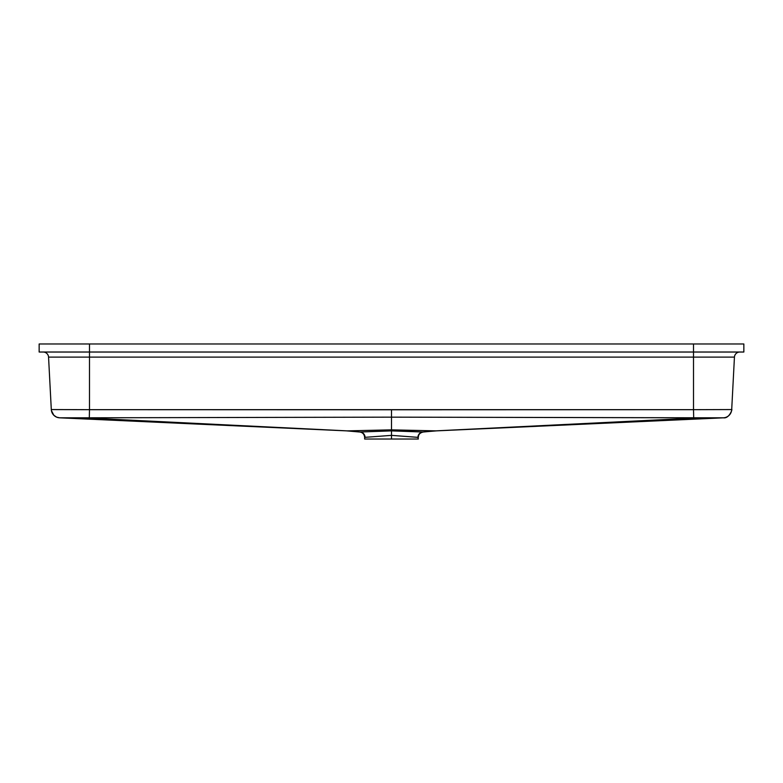 <?xml version="1.0" encoding="UTF-8"?>
<svg xmlns="http://www.w3.org/2000/svg" width="783" height="783" viewBox="0 0 783 783"><rect width="100%" height="100%" fill="white"/><g stroke="black" fill="none" stroke-linecap="round" stroke-linejoin="round"><path stroke-width="1.17" d="M347.339 430.875L83.086 417.819L59.625 417.819A8.721 8.721 177 0 1 51.296 409.558L89.487 409.675L89.487 357.117L693.513 357.117L693.513 409.675L731.704 409.558L734.444 357.117L693.513 357.117L693.513 409.675L89.487 409.675L89.487 343.972L693.513 343.972L693.513 352.027L39.15 352.027L89.487 352.027L89.487 343.972L39.15 343.972L39.15 352.027L39.15 343.972L693.513 343.972L693.513 352.027L89.487 352.027L89.487 357.117L48.556 357.117L51.296 409.558A8.721 8.721 -3 0 0 59.625 417.819L83.086 417.819L347.339 430.875M78.065 417.819L79.435 417.819M89.458 417.819L83.654 417.819M391.5 424.484L391.5 417.153L699.914 417.819L435.602 430.875L391.5 429.847L391.5 424.484M418.318 437.364L391.5 435.368L391.5 439.028L418.347 439.028L365.172 439.028M418.347 439.028L417.956 437.364A5.373 5.295 91.5 0 1 422.791 432.01L391.5 430.611L391.5 435.368L364.653 437.364C364.281 434.232 362.656 432.451 359.749 432.02L360.209 432.01A5.373 5.295 -91.5 0 1 365.044 437.364A5.373 5.295 88.5 0 0 360.209 432.01L391.5 430.875L422.791 432.01A5.373 5.295 -88.5 0 0 417.956 437.364L391.5 435.368L391.5 426.813L391.5 429.847L436.327 430.875L422.791 432.01L436.552 430.856M359.788 432.02L391.5 430.875L391.5 417.153L693.689 417.779L693.513 409.675L391.5 409.773L391.5 417.153L83.086 417.819L391.5 417.153L391.5 409.773L89.487 409.675L89.311 417.779L89.487 409.675L51.306 409.578L48.556 357.117A5.373 5.373 0 0 0 43.192 352.027A5.373 5.373 0 0 1 48.556 357.117L693.513 357.117L693.513 352.027L743.85 352.027L743.85 343.972L693.513 343.972L743.85 343.972L743.85 352.027L693.513 352.027L693.513 357.117L734.444 357.117A5.373 5.373 0 0 1 739.808 352.027A5.373 5.373 0 0 0 734.444 357.117L731.704 409.558A8.721 8.721 -177 0 1 723.375 417.819L723.375 417.819A8.721 8.721 3 0 0 731.704 409.558L693.513 409.675L693.689 417.779L723.375 417.819C729.511 418.856 732.722 408.256 731.704 409.558L731.704 409.558M423.212 432.02L435.602 430.875L699.914 417.819L723.375 417.819M704.935 417.819L703.565 417.819M693.542 417.819L699.346 417.819M364.653 437.364L364.653 439.028L391.5 439.028L391.5 435.368L364.702 437.364M360.209 432.01L347.398 430.875L360.209 432.01M391.5 429.847L347.398 430.875L391.5 429.847M59.557 417.819L346.957 430.885M418.347 437.364C418.357 434.536 419.982 432.754 423.251 432.02M436.043 430.885L723.443 417.819M346.448 430.856L359.759 432.02M51.424 410.625L53.861 415.284L56.601 417.133L59.616 417.819"/></g></svg>
